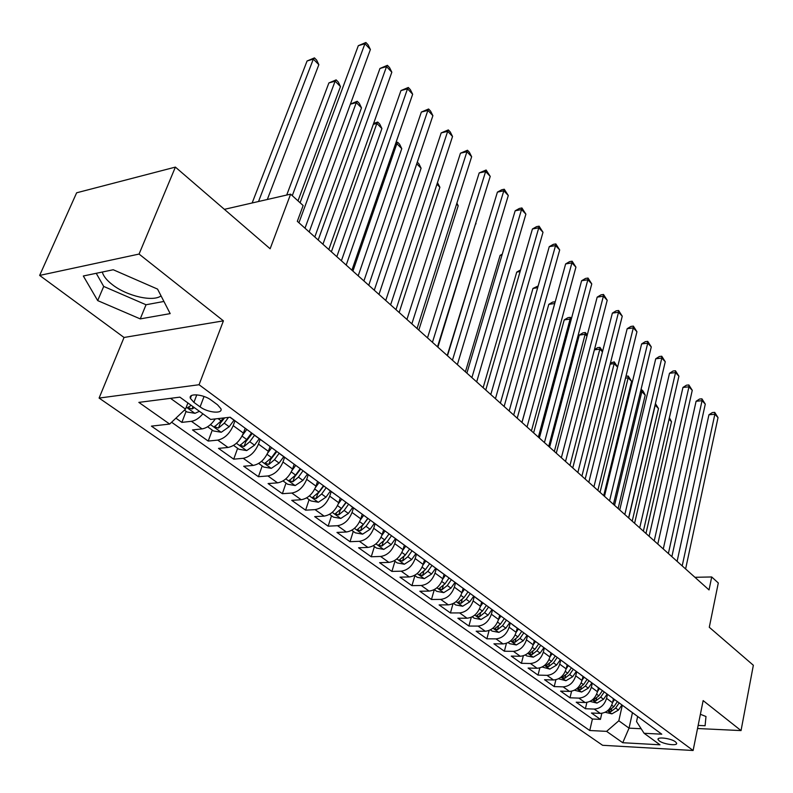 <?xml version="1.0" encoding="UTF-8"?>
<svg xmlns="http://www.w3.org/2000/svg" width="793" height="793" viewBox="0 0 793 793"><rect width="100%" height="100%" fill="white"/><g stroke="black" fill="none" stroke-linecap="round" stroke-linejoin="round"><path stroke-width="1.19" d="M675.448 741.802C671.106 738.323 656.693 736.499 658.081 739.572L659.27 740.92C663.622 744.359 677.926 746.203 676.598 743.13L675.448 741.802M161.048 295.868C153.019 302.133 126.92 296.106 112.408 284.697C106.886 280.444 103.546 276.311 102.376 272.316L102.307 272.029M99.095 398.076L602.601 745.291L693.112 750.495L199.053 384.734L99.095 398.076L124.035 337.471L223.418 320.848L139.062 254.067L39.65 275.419L124.035 337.471M39.65 275.419L76.634 192.798L175.392 167.105L270.135 248.764L290.615 194.146L224.399 209.342M697.533 728.519L741.039 730.591L753.35 665.258L709.289 627.273L718.299 582.964L711.708 576.967L694.916 577.294M139.062 254.067L175.392 167.105M175.927 418.169L181.875 422.382L186.107 411.309M215.309 418.912C211.344 424.731 206.923 428.061 202.046 428.894L192.511 429.935L208.212 441.067L212.276 430.113M245.166 428.24L243.411 433.097C239.833 441.245 234.708 446.033 228.027 447.46L218.501 448.382L233.707 459.167L237.632 448.323M270.066 446.518L268.371 451.336C264.912 459.385 259.846 464.083 253.195 465.432L243.689 466.244L258.419 476.702L262.196 465.967M294.183 464.232L292.558 469C289.197 476.96 284.201 481.579 277.57 482.858L268.084 483.561L282.367 493.692L286.015 483.066M317.567 481.401L316.001 486.119C312.739 493.999 307.813 498.539 301.201 499.739L291.745 500.343L305.602 510.177L309.111 499.659M340.247 498.063L338.73 502.732C335.568 510.523 330.701 514.984 324.129 516.114L314.692 516.63L328.133 526.165L331.524 515.757M362.252 514.221L360.785 518.84C357.712 526.552 352.905 530.933 346.363 532.004L336.966 532.43L350.01 541.688L353.281 531.379M383.614 529.902L382.196 534.482C379.213 542.105 374.465 546.417 367.952 547.418L358.585 547.775L371.253 556.765L374.415 546.565M404.341 545.188L402.993 549.668C400.088 557.211 395.4 561.454 388.917 562.396L379.589 562.673L391.901 571.416L394.954 561.305M424.463 560.076L423.184 564.428C420.369 571.892 415.74 576.065 409.287 576.947L399.989 577.155L411.954 585.65L414.908 575.639M444.05 574.459L442.821 578.761C440.075 586.156 435.496 590.26 429.082 591.092L419.824 591.231L431.461 599.488L434.316 589.586L436.755 591.33L443.753 592.639L450.92 588.148L455.013 582.34M463.102 588.446L461.913 592.708C459.236 600.014 454.716 604.068 448.332 604.851L439.114 604.92L450.434 612.949L453.051 603.632M481.629 602.046L480.479 606.268C477.882 613.504 473.401 617.489 467.057 618.223L457.878 618.233L468.901 626.054L471.31 617.251M499.649 615.289L498.539 619.462C496.012 626.629 491.591 630.554 485.286 631.238L476.147 631.198L486.872 638.801L489.103 630.475M517.205 628.175L516.124 632.308C513.666 639.406 509.294 643.272 503.02 643.916L493.92 643.807L504.368 651.222L506.44 643.311M534.294 640.714L533.253 644.818C530.844 651.836 526.532 655.652 520.287 656.257L511.237 656.098L521.417 663.315L523.34 655.791M550.937 652.946L549.936 657C547.586 663.949 543.314 667.706 537.119 668.271L528.108 668.063L538.021 675.101L539.825 667.934M567.164 664.851L566.182 668.876C563.902 675.755 559.68 679.462 553.514 679.988L544.553 679.73L554.218 686.589L555.893 679.74M582.974 676.459L582.032 680.453C579.802 687.263 575.619 690.911 569.493 691.407L560.582 691.109L569.998 697.79L571.575 691.228M598.398 687.789L597.476 691.734C595.305 698.484 591.172 702.083 585.075 702.539L576.204 702.201L585.403 708.724L586.879 702.42M290.615 194.146L303.144 205.526L297.316 221.316L709.041 589.933L711.708 576.967M193.918 402.388L200.104 406.878C207.776 412.786 223.14 414.164 220.91 408.702L217.51 404.777L211.334 400.227C203.613 394.2 188.05 392.842 190.379 398.354L193.918 402.388L196.793 394.835M637.661 716.466L636.541 721.59L644.085 733.277L661.778 734.189L230.178 417.227L210.651 419.438L179.872 397.144L138.844 402.388L169.662 424.067L151.423 426.128L589.754 730.512L606.595 731.364L618.818 720.778L629.047 728.143L641.15 728.737M644.085 733.277L659.994 744.805L622.743 742.724L606.595 731.364M607.488 694.311L606.566 698.375C604.425 705.076 600.311 708.655 594.244 709.081L585.403 708.724M613.435 698.831L612.543 702.747L606.566 698.375M592.302 683.16L591.34 687.253C589.149 694.024 584.996 697.652 578.89 698.118L569.998 697.79M576.729 671.721L575.738 675.854C573.488 682.694 569.295 686.371 563.149 686.867L554.218 686.589M560.76 659.994L559.729 664.167C557.429 671.076 553.187 674.793 547.001 675.339L538.021 675.101M544.365 647.96L543.314 652.173C540.945 659.142 536.653 662.918 530.438 663.503L521.417 663.315M527.543 635.609L526.453 639.852C524.024 646.9 519.693 650.736 513.438 651.36L504.368 651.222M510.276 622.921L509.146 627.213C506.658 634.331 502.266 638.226 495.982 638.88L486.872 638.801M492.542 609.896L491.373 614.228C488.815 621.425 484.374 625.37 478.05 626.073L468.901 626.054M474.313 596.514L473.114 600.886C470.487 608.152 465.987 612.166 459.633 612.92L450.434 612.949M455.559 582.845L454.339 587.177C451.643 594.522 447.093 598.586 440.7 599.389L431.461 599.488M436.279 568.759L435.03 573.081C432.264 580.496 427.665 584.629 421.232 585.482L411.954 585.65M416.474 554.208L415.175 558.569C412.33 566.073 407.671 570.276 401.208 571.178L391.901 571.416M396.084 539.24L394.745 543.651C391.811 551.224 387.103 555.496 380.61 556.458L371.253 556.765M375.099 523.826L373.711 528.277C370.688 535.939 365.92 540.281 359.398 541.312L350.01 541.688M353.48 507.956L352.042 512.456C348.94 520.198 344.103 524.609 337.55 525.7L328.133 526.165M331.206 491.61L329.719 496.15C326.518 503.971 321.631 508.462 315.039 509.621L305.602 510.177M308.249 474.749L306.703 479.339C303.412 487.249 298.455 491.819 291.844 493.048L282.367 493.692M284.578 457.363L282.972 462.002C279.572 470.001 274.556 474.65 267.915 475.949L258.419 476.702M260.144 439.431L258.478 444.11C254.979 452.198 249.894 456.937 243.223 458.314L233.707 459.167M234.926 420.914L233.201 425.643C229.583 433.821 224.429 438.648 217.738 440.105L208.212 441.067M202.869 413.807C199.162 418.208 195.336 420.706 191.41 421.301L181.875 422.382M171.605 422.243L592.421 719.013L600.43 719.38L601.818 713.323M612.543 702.747C610.422 709.428 606.338 712.976 600.281 713.393L591.459 713.016L600.43 719.38M239.496 424.077L229.95 417.257M170.535 398.344L185.522 409.119L169.662 424.067M187.891 402.953L185.522 409.119M223.418 320.848L199.053 384.734M741.039 730.591L703.143 700.596L693.112 750.495M632.437 712.788L629.047 728.143L622.743 742.724M622.307 705.195L618.818 720.778M255.138 435.555L253.026 433.999M254.226 435.079L265.397 443.089M280.534 454.211L278.402 452.634M279.612 453.715L290.466 461.496M305.117 472.261L302.966 470.675M304.195 471.766L314.732 479.319M328.936 489.747L326.766 488.161M327.995 489.251L338.244 496.587M352.013 506.697L349.832 505.091M351.071 506.192L361.043 513.329M374.375 523.122L372.185 521.516M373.444 522.617L383.138 529.555M396.084 539.062L393.883 537.446M395.142 538.546L404.579 545.306M417.138 554.525L414.937 552.909M416.196 554.01L425.395 560.582M437.587 569.543L435.377 567.917M436.646 569.017L445.597 575.431M457.442 584.124L455.232 582.498M456.5 583.598L465.233 589.843M476.742 598.299L474.521 596.663M480.419 606.486L482.878 602.967L484.315 603.85M495.506 612.077L493.276 610.441M494.554 611.542L502.861 617.479M513.745 625.469L511.525 623.833M512.803 624.943L520.902 630.722M531.488 638.504L529.268 636.868M530.547 637.968L538.457 643.619M548.766 651.192L546.536 649.556M547.824 650.656L555.546 656.168M565.578 663.533L563.357 661.897M564.636 662.998L572.179 668.38M581.953 675.567L579.733 673.931M581.021 675.021L588.386 680.285M597.912 687.283L595.692 685.648M596.97 686.738L604.177 691.883M613.455 698.692L611.244 697.067M612.523 698.157L619.571 703.183M628.621 709.834L626.401 708.208M592.421 719.013L589.754 730.512M627.689 709.289L634.578 714.206M97.688 300.597L140.252 318.895L170.178 313.612L157.559 289.098L113.24 269.749L83.324 275.994L97.688 300.597L103.705 286.432L146.031 304.76L163.923 301.459M698.157 725.417L705.096 725.734L705.988 716.515L700.388 714.285M96.231 273.298L103.705 286.432M146.031 304.76L140.252 318.895M298.921 222.764L364.919 43.714L370.39 49.503L304.998 228.196M300.091 202.76L358.317 45.687L364.919 43.714L365.89 42.505L368.071 44.814L370.39 49.503M358.317 45.687L365.89 42.505M184.452 410.13L187.079 412.013L195.009 413.322L199.42 411.309M190.33 396.887L191.133 395.796M267.32 199.489L318.845 64.689L313.334 59.118L307.079 60.982L252.154 202.968M191.113 405.292L188.07 407.622L192.055 409L194.335 407.622M307.079 60.982L314.444 57.879L313.334 59.118L258.528 201.511M314.444 57.879L316.645 60.109L318.845 64.689M322.929 244.254L386.528 66.602L391.831 72.213L328.817 249.527M318.191 240.001L379.956 68.466L386.528 66.602L387.41 65.323L389.532 67.574L391.831 72.213M379.956 68.466L387.41 65.323M346.194 265.08L407.513 88.806L412.657 94.258L351.904 270.195M341.396 260.788L400.961 90.571L407.513 88.806L408.306 87.478L410.358 89.659L412.657 94.258M400.961 90.571L408.306 87.478M368.745 285.272L427.883 110.386L432.889 115.679L374.276 290.228M363.908 280.94L421.361 112.051L427.883 110.386L428.597 108.998L430.599 111.119L432.889 115.679M421.361 112.051L428.597 108.998M390.622 304.859L447.678 131.341L452.535 136.485L395.985 309.657M385.735 300.488L441.186 132.917L447.678 131.341L448.323 129.913L450.265 131.975L452.535 136.485M441.186 132.917L448.323 129.913M207.617 426.763L213.436 430.946L221.277 432.254L229.177 426.733L233.975 420.211M297.999 200.857L340.475 86.586L335.122 81.173L328.887 82.938L286.719 195.038M223.269 418.01L221.158 420.885L214.586 426.763L218.481 428.081L224.27 423.155L228.483 417.415M224.637 417.852L220.256 423.274L218.481 428.081M328.887 82.938L336.143 79.885L335.122 81.173L292.28 195.653M336.143 79.885L338.284 82.046L340.475 86.586M233.568 445.398L238.961 449.274L246.702 450.583L254.533 445.19L259.232 438.757M242.44 435.377L246.792 429.429M251.579 432.938L246.762 439.53L240.249 445.289L244.056 446.548L249.775 441.721L254.494 435.278M252.273 433.454L245.771 441.79L244.056 446.548M314.801 236.978L361.489 107.858L356.285 102.604L309.201 231.962M350.407 104.111L357.227 101.266L359.308 103.368L361.489 107.858M357.227 101.266L356.285 102.604L350.377 104.19M258.696 463.449L263.682 467.037L271.335 468.346L279.086 463.062L283.706 456.718M267.578 453.279L271.652 447.688M276.291 451.088L271.563 457.581L265.11 463.231L268.827 464.44L274.487 459.712L279.116 453.348M276.866 451.514L270.472 459.732L268.827 464.44M336.817 256.684L381.909 128.545L376.863 123.43L331.375 251.817M373.602 123.51L377.726 122.043L379.738 124.085L381.909 128.545M377.726 122.043L376.863 123.43L373.315 124.332M283.051 480.935L287.651 484.245L295.214 485.554L302.886 480.389L307.416 474.135M291.903 470.655L295.739 465.372M300.23 468.673L295.591 475.076L289.197 480.617L292.835 481.777L298.426 477.138L303.045 470.764M300.706 469.02L294.421 477.118L292.835 481.777M358.198 275.825L401.773 148.648L396.857 143.672L352.915 271.097M395.945 142.661L397.65 142.244L399.613 144.237L401.773 148.648M397.65 142.244L396.857 143.672L395.479 144.009M411.845 323.861L466.918 151.711L471.647 156.717L417.049 328.52M406.928 319.45L460.455 153.198L466.918 151.711L467.493 150.244L469.377 152.246L471.647 156.717M460.455 153.198L467.493 150.244M306.643 497.885L310.886 500.928L318.37 502.247L325.963 497.181L330.413 491.016M315.465 487.536L319.093 482.521M323.445 485.722L318.885 492.037L312.551 497.469L316.11 498.589L321.631 494.029L326.181 487.735M323.822 485.99L317.646 493.98L316.11 498.589M378.975 294.431L421.093 168.215L416.731 163.794M417.277 162.159L418.942 163.834L421.093 168.215M432.443 342.308L485.623 171.526L490.223 176.383L437.508 346.828M427.496 337.868L479.19 172.924L485.623 171.526L486.129 170.009L490.223 176.383M479.19 172.924L486.129 170.009M329.531 514.33L333.427 517.125L340.821 518.434L348.345 513.477L352.716 507.401M338.294 503.932L341.733 499.154M345.956 502.256L341.486 508.482L335.201 513.814L338.69 514.895L344.152 510.424L348.613 504.209M346.234 502.455L340.167 510.335L338.69 514.895M399.166 312.501L439.897 187.247L436.943 184.254M437.468 182.628L439.897 187.247M452.456 360.22L503.823 190.786L508.293 195.524L457.373 364.611M447.47 355.76L497.419 192.114L503.823 190.786L504.269 189.24L508.293 195.524M497.419 192.114L501.711 189.775L504.269 189.24M351.735 530.269L355.314 532.837L362.629 534.155L370.073 529.298L374.365 523.291M360.438 519.851L363.709 515.281M367.803 518.295L363.412 524.441L357.187 529.674L360.597 530.725L365.999 526.324L370.39 520.188M367.992 518.434L362.024 526.205L360.597 530.725M418.803 330.086L458.205 205.783L456.58 204.128M456.897 203.137L458.205 205.783M471.894 377.627L521.536 209.54L525.888 214.15L476.672 381.899M466.889 373.136L515.163 210.799L521.536 209.54L521.913 207.954L525.888 214.15M515.163 210.799L519.365 208.45L521.913 207.954M373.295 545.753L376.556 548.092L383.792 549.41L391.167 544.652L395.39 538.725M381.919 535.325L385.031 530.953M389.016 533.877L384.694 539.934L378.529 545.078L381.869 546.09L387.202 541.768L391.524 535.711M389.125 533.947L383.406 541.49M437.895 347.185L475.661 223.457M475.731 223.229L476.028 223.824M490.798 394.537L538.774 227.789L543.007 232.28L495.437 398.701M485.762 390.037L532.43 228.979L538.774 227.789L539.101 226.174L543.007 232.28M532.43 228.979L536.564 226.649L539.101 226.174M394.23 560.79L397.194 562.921L404.351 564.229L411.656 559.561L415.8 553.722M402.765 550.352L405.748 546.159M483.383 238.118L447.222 355.532M404.717 555.824L409.644 549.024L405.372 554.981L399.246 560.036L402.527 561.008L407.81 556.765L412.053 550.788M509.165 410.992L555.556 245.572L559.689 249.944L513.686 415.036M504.12 406.472L549.252 246.682L555.556 245.572L555.834 243.917L559.689 249.944M549.252 246.682L553.316 244.363L555.834 243.917M414.561 575.391L417.257 577.324L424.324 578.632L431.561 574.053L435.674 568.234M423.016 564.973L425.871 560.938M502.009 255.029L500.115 255.366L465.412 371.818M429.637 563.704L425.454 569.602L419.388 574.568L422.61 575.51L427.824 571.337L431.997 565.439M500.115 255.366L502.276 254.137M527.038 426.991L571.912 262.889L575.936 267.142L531.429 430.926M521.982 422.461L565.637 263.93L571.912 262.889L572.13 261.204L575.936 267.142M565.637 263.93L569.622 261.621L572.13 261.204M442.692 579.187L445.408 575.341M520.099 271.543L516.739 272.108L483.135 387.688M449.086 577.988L444.982 583.817L438.965 588.693L442.127 589.605L447.282 585.502L451.386 579.673M516.739 272.108L520.575 269.907M544.434 442.563L587.851 279.76L591.766 283.914L548.706 446.39M539.359 438.023L581.606 280.742L587.851 279.76L588.019 278.046L591.766 283.914M581.606 280.742L585.531 278.442L588.019 278.046M453.537 603.384L455.717 604.95L462.646 606.258L469.743 601.847L473.768 596.108M461.813 593.025L464.381 589.377M537.674 287.69L532.955 288.434L500.393 403.131M468.009 591.885L463.964 597.635L458.007 602.432L461.1 603.314L466.205 599.27L470.239 593.521M532.955 288.434L538.16 285.966M561.365 457.72L603.384 296.205L607.21 300.26L565.528 461.447M556.28 453.17L597.179 297.137L603.384 296.205L603.513 294.471L607.21 300.26M597.179 297.137L601.025 294.847L603.513 294.471M577.849 472.489L618.53 312.244L622.257 316.199L581.913 476.117M572.764 467.929L612.365 313.116L618.53 312.244L618.609 310.489L622.257 316.199M612.365 313.116L616.151 310.836L618.609 310.489M593.917 486.862L633.31 327.896L636.948 331.742L597.863 490.401M588.812 482.303L627.174 328.708L633.31 327.896L633.349 326.111L636.948 331.742M627.174 328.708L630.891 326.438L633.349 326.111M609.569 500.879L647.722 343.161L651.271 346.918L613.415 504.328M604.464 496.309L641.626 343.924L647.722 343.161L647.722 341.357L651.271 346.918M641.626 343.924L645.284 341.664L647.722 341.357M624.825 514.538L661.798 358.059L665.258 361.727L628.581 517.898M619.72 509.968L655.732 358.773L661.798 358.059L661.759 356.235L665.258 361.727M655.732 358.773L659.33 356.523L661.759 356.235M639.703 527.86L675.537 372.601L678.917 376.189L643.371 531.141M634.598 523.291L669.5 373.275L675.537 372.601L675.458 370.767L678.917 376.189M669.5 373.275L673.049 371.035L675.458 370.767M654.215 540.856L688.948 386.815L692.259 390.315L657.793 544.057M649.11 536.286L682.951 387.43L688.948 386.815L688.839 384.952L692.259 390.315M682.951 387.43L686.441 385.21L688.839 384.952M668.38 553.534L702.053 400.683L705.284 404.103L671.869 556.656M663.275 548.964L696.095 401.268L702.053 400.683L701.914 398.82L705.284 404.103M696.095 401.268L699.535 399.048L701.914 398.82M682.198 565.905L714.86 414.243L718.022 417.584L685.608 568.958M677.103 561.345L708.932 414.779L714.86 414.243L714.691 412.36L718.022 417.584M708.932 414.779L712.322 412.578L714.691 412.36M472.231 616.805L474.174 618.203L481.024 619.502L488.052 615.18L492.017 609.51M554.743 303.511L548.776 304.363L517.214 418.198M486.416 605.396L482.431 611.086L476.524 615.794L479.567 616.647L484.612 612.672L488.587 606.992M548.776 304.363L552.592 302.113L554.971 301.766L554.703 303.481L521.943 422.431M490.411 629.87L492.136 631.099L498.916 632.398L505.875 628.155L509.78 622.555M498.51 619.591L500.879 616.191M571.059 320.035L570.117 319.073L564.21 319.906L533.61 432.879M504.328 618.55L500.403 624.17L494.545 628.799L497.538 629.622L502.524 625.717L506.44 620.106M564.21 319.906L567.966 317.666L570.326 317.339L570.117 319.073L538.358 437.121M570.326 317.339L571.466 318.499M508.115 642.578L509.621 643.658L516.332 644.957L523.231 640.784L527.067 635.252M516.114 632.348L518.404 629.057M586.959 336.133L585.145 334.299L579.277 335.082L549.599 447.193M521.764 631.357L517.898 636.898L512.09 641.458L515.024 642.261L519.97 638.405L523.826 632.873M579.277 335.082L582.974 332.852L585.313 332.535L585.145 334.299L554.357 451.445M585.313 332.535L587.266 334.953M525.353 654.959L526.651 655.89L533.293 657.189L540.132 653.085L543.919 647.623M533.263 644.778L535.473 641.587M538.744 643.827L534.938 649.308L529.179 653.779L532.063 654.562L536.95 650.775L540.747 645.304M602.462 351.824L599.825 349.158L569.959 465.422M594.443 349.604L597.615 347.671L599.954 347.374L602.621 351.21M599.954 347.374L599.825 349.158L594.383 349.832M542.144 667.022L549.827 669.104L556.597 665.069L560.324 659.677M549.955 656.891L552.097 653.799M555.249 656.019L551.541 661.392L545.822 665.793L548.667 666.546L553.504 662.819L557.241 657.407M617.578 367.129L614.159 363.67L585.184 479.051M610.432 363.065L614.248 361.866L617.598 367.06M614.248 361.866L614.159 363.67L610.164 364.136M558.5 678.768L565.934 680.711L572.645 676.756L576.323 671.423M566.232 668.697L568.303 665.694M571.337 667.914L567.719 673.168L562.049 677.5L564.844 678.233L569.632 674.556L573.309 669.213M603.701 495.635L631.605 381.334L628.155 377.845L600.043 492.354M625.974 376.279L628.205 376.031L631.605 381.334M628.205 376.031L628.155 377.845L625.518 378.132M574.449 690.227L581.646 692.041L588.297 688.146L591.915 682.872M582.082 680.206L584.094 677.281M587.048 679.462L583.479 684.646L577.869 688.909L580.615 689.623L585.353 686.004L588.981 680.721M618.124 508.541L645.205 395.102L641.834 391.692L614.555 505.339M640.922 389.958L641.854 389.859L643.202 391.227L645.205 395.102M641.854 389.859L641.834 391.692L640.476 391.831M590.002 701.389L596.96 703.084L603.552 699.248L607.121 694.044M597.545 691.427L599.498 688.592M602.373 690.713L598.864 695.838L593.283 700.041L595.989 700.734L600.678 697.166L604.256 691.942M632.209 521.15L658.497 408.564L655.206 405.223L628.72 518.027M655.424 403.617L658.497 408.564M655.196 404.569L655.038 405.243M605.168 712.283L611.909 713.859L618.441 710.082L621.95 704.937M612.622 702.38L614.516 699.624M617.331 701.686L613.861 706.751L608.33 710.895L610.997 711.569L615.636 708.05L619.125 702.945M645.968 533.471L671.502 421.717L669.044 419.229M669.381 417.772L671.502 421.717M597.476 691.734L591.34 687.253M582.032 680.453L575.738 675.854M566.182 668.876L559.729 664.167M549.936 657L543.314 652.173M533.253 644.818L526.453 639.852M516.124 632.308L509.146 627.213M498.539 619.462L491.373 614.228M480.479 606.268L473.114 600.886M461.913 592.708L454.339 587.177M442.821 578.761L435.03 573.081M423.184 564.428L415.175 558.569M402.993 549.668L394.745 543.651M382.196 534.482L373.711 528.277M360.785 518.84L352.042 512.456M338.73 502.732L329.719 496.15M316.001 486.119L306.703 479.339M292.558 469L282.972 462.002M268.371 451.336L258.478 444.11M243.411 433.097L233.201 425.643M202.046 428.894L191.41 421.301M600.281 713.393L594.244 709.081M585.075 702.539L578.89 698.118M569.493 691.407L563.149 686.867M553.514 679.988L547.001 675.339M537.119 668.271L530.438 663.503M520.287 656.257L513.438 651.36M503.02 643.916L495.982 638.88M485.286 631.238L478.05 626.073M467.057 618.223L459.633 612.92M448.332 604.851L440.7 599.389M429.082 591.092L421.232 585.482M409.287 576.947L401.208 571.178M388.917 562.396L380.61 556.458M367.952 547.418L359.398 541.312M346.363 532.004L337.55 525.7M324.129 516.114L315.039 509.621M301.201 499.739L291.844 493.048M277.57 482.858L267.915 475.949M253.195 465.432L243.223 458.314M228.027 447.46L217.738 440.105M204.039 396.48L200.104 406.878M186.286 407.146L194.81 413.282M192.957 406.631L192.055 409M210.492 424.592L221.078 432.225M224.27 423.155L229.177 426.733M218.016 418.605L221.158 420.885M236.413 443.277L246.514 450.553M249.775 441.721L254.533 445.19M242.063 436.11L246.762 439.53M261.512 461.367L271.147 468.316M274.487 459.712L279.086 463.062M267.063 454.31L271.563 457.581M285.827 478.893L295.026 485.524M298.426 477.138L302.886 480.389M291.289 471.944L295.591 475.076M309.399 495.883L318.181 502.217M321.631 494.029L325.963 497.181M314.762 489.033L318.885 492.037M332.257 512.367L340.643 518.404M344.152 510.424L348.345 513.477M337.531 505.607L341.486 508.482M354.431 528.346L362.441 534.115M365.999 526.324L370.073 529.298M359.625 521.685L363.412 524.441M375.961 543.869L383.604 549.38M387.202 541.768L391.167 544.652M381.066 537.297L384.694 539.934M383.227 541.669L381.869 546.09M396.867 558.936L404.172 564.2M407.81 556.765L411.656 559.561M401.892 552.453L405.372 554.981M403.786 556.835L402.527 561.008M417.177 573.567L424.156 578.603M427.824 571.337L431.561 574.053M422.124 567.183L425.454 569.602M423.769 571.545L422.61 575.51M436.913 587.801L443.574 592.609M447.282 585.502L450.92 588.148M441.78 581.487L444.982 583.817M443.198 585.839L442.127 589.605M456.094 601.629L462.468 606.219M466.205 599.27L469.743 601.847M460.892 595.404L463.964 597.635M462.101 599.736L461.1 603.314M474.759 615.081L480.855 619.472M484.612 612.672L488.052 615.18M479.487 608.945L482.431 611.086M480.489 613.237L479.567 616.647M492.919 628.175L498.747 632.368M502.524 625.717L505.875 628.155M497.578 622.109L500.403 624.17M498.4 626.371L497.538 629.622M510.603 640.913L516.164 644.927M519.97 638.405L523.231 640.784M515.192 634.925L517.898 636.898M515.837 639.148L515.024 642.261M527.811 653.323L533.134 657.159M536.95 650.775L540.132 653.085M532.331 647.415L534.938 649.308M532.817 651.578L532.063 654.562M544.583 665.406L549.658 669.074M553.504 662.819L556.597 665.069M549.043 659.568L551.541 661.392M549.371 663.691L548.667 666.546M560.919 677.182L565.776 680.681M569.632 674.556L572.645 676.756M565.31 671.413L567.719 673.168M565.508 675.497L564.844 678.233M576.838 688.661L581.477 692.011M585.353 686.004L588.297 688.146M581.18 682.961L583.479 684.646M581.229 686.996L580.615 689.623M592.371 699.852L596.802 703.054M600.678 697.166L603.552 699.248M596.643 694.222L598.864 695.838M596.574 698.197L595.989 700.734M607.517 710.776L611.75 713.829M615.636 708.05L618.441 710.082M611.73 705.205L613.861 706.751M611.542 709.13L610.997 711.569M658.24 738.789L658.081 739.572M482.878 602.967L475.8 597.773M191.43 395.598L190.379 398.354M188.318 406.987L188.07 407.622M214.804 426.158L214.586 426.763M240.457 444.724L240.249 445.289M265.298 462.696L265.11 463.231M289.366 480.112L289.197 480.617"/></g></svg>
